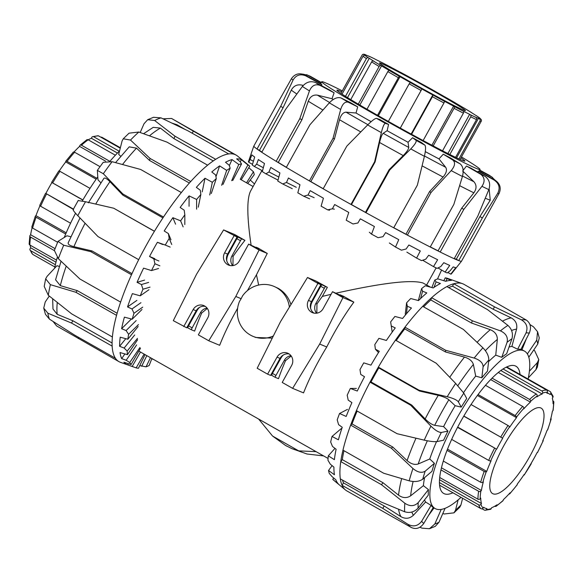 <?xml version="1.0" encoding="UTF-8"?>
<svg xmlns="http://www.w3.org/2000/svg" width="583" height="583" viewBox="0 0 583 583"><rect width="100%" height="100%" fill="white"/><g stroke="black" fill="none" stroke-linecap="round" stroke-linejoin="round"><path stroke-width="0.87" d="M273.347 335.968A27.088 25.958 112.6 0 1 253.073 336.369A27.088 25.958 112.6 0 1 250.347 335.036A27.088 25.958 112.6 0 1 239.496 301.396L241.151 298.693L235.802 296.47L259.063 250.027L248.642 244.109L239.212 261.126A8.76 8.395 112.6 0 1 228.543 265.068A8.76 8.395 112.6 0 1 227.661 264.638A8.76 8.395 112.6 0 1 224.601 252.84L227.596 254.086L237.026 237.07L223.61 229.913L234.512 234.446L244.933 240.356L233.506 235.073L237.026 237.07M207.103 308.108A8.76 8.395 -67.4 0 0 200.516 312.612L191.173 329.665L194.635 331.1A99.759 28.305 -60.4 0 1 201.652 313.086L207.322 308.4M199.524 307.365A12.979 12.432 -67.4 0 0 197.003 310.622L188.571 325.831L192.084 327.828M205.26 306.388A8.76 8.395 -67.4 0 0 196.158 310.797L186.72 327.814L173.304 320.657L196.566 274.214L223.61 229.913M183.725 326.567L193.162 309.558A8.76 8.395 112.6 0 1 203.831 305.609A8.76 8.395 112.6 0 1 204.706 306.046A8.76 8.395 112.6 0 1 207.774 317.844L198.337 334.861L208.758 340.771L219.66 345.304C224.295 333.512 230.285 321.175 237.616 308.29M289.139 353.968A8.76 8.395 112.6 0 0 280.037 358.385L277.042 357.139A8.76 8.395 112.6 0 1 287.711 353.196A8.76 8.395 112.6 0 1 288.585 353.626A8.76 8.395 112.6 0 1 291.653 365.424L282.216 382.441L292.637 388.351L303.546 392.884C309.333 378.199 317.065 362.903 326.742 346.987C335.123 330.328 344.159 315.381 353.845 302.14L343.423 296.23L339.969 294.794L343.482 296.783L332.521 291.697L323.091 308.713A8.76 8.395 112.6 0 1 312.422 312.656A8.76 8.395 112.6 0 1 311.541 312.226A8.76 8.395 112.6 0 1 308.48 300.42L317.91 283.404L320.905 284.65L317.385 282.653L327.354 287.332A99.759 3.323 -151 0 1 315.687 280.904L307.489 277.493L317.91 283.404M275.963 375.408L275.052 377.252L278.514 378.688A99.759 28.305 -60.4 0 1 285.532 360.666L284.402 360.199L275.963 375.408L272.45 373.411L280.882 358.202A12.979 12.432 112.6 0 1 283.404 354.945M285.532 360.666L291.201 355.987M284.402 360.199A8.76 8.395 112.6 0 1 290.983 355.696M241.151 298.693L242.572 295.858A27.088 25.958 112.6 0 1 273.872 286.34L278.31 288.388C284.489 292.054 288.694 297.454 290.932 304.588L290.953 304.588M273.872 286.34A27.088 25.958 112.6 0 1 276.597 287.674A27.088 25.958 112.6 0 1 289.394 307.139M430.531 287.186L423.039 283.01C411.576 279.432 382.55 282.828 335.961 293.191M331.064 294.328L322.326 296.412L327.354 287.332M316.817 313.173L316.97 303.954A99.759 28.305 -60.4 0 1 322.326 296.412M272.276 338.111L255.762 337.484L253.073 336.369M232.938 265.586L233.091 256.367A99.759 28.305 -60.4 0 1 244.933 240.356M261.971 170.513L250.595 191.035C246.755 198.723 246.922 216.759 251.091 245.13M247.418 290.625L256.462 274.804L267.262 253.43A99.759 3.323 -151 0 1 258.087 248.037L256.083 247.207L255.85 247.644M256.462 274.804L258.663 285.051M277.042 357.139L267.604 374.155L257.183 368.245L280.445 321.794L307.489 277.493M232.624 265.629A8.76 8.395 112.6 0 1 231.961 255.901L241.479 238.921M191.173 329.665L186.961 327.384M316.97 303.954L315.84 303.481L325.358 286.501M259.063 250.027L267.262 253.43M292.637 388.351L319.681 344.05L326.742 346.987M332.521 291.697L342.942 297.607L353.845 302.14M342.942 297.607L319.681 344.05M339.729 295.224L339.969 294.794M248.642 244.109L259.603 249.203L256.083 247.207M235.802 296.47L208.758 340.771M310.63 308.371A12.979 12.432 -67.4 0 1 312.32 301.484L320.752 286.275L324.272 288.272M315.84 303.481A8.76 8.395 -67.4 0 0 316.503 313.217M320.905 284.65L311.475 301.666A8.76 8.395 -67.4 0 0 313.982 313.122M320.752 286.275L321.838 284.504M320.839 286.311L324.352 288.308M272.531 373.463L271.532 375.255L275.052 377.252M270.84 374.964L271.532 375.255M280.037 358.385L270.599 375.401L267.604 374.155M226.751 260.783A12.979 12.432 112.6 0 1 228.441 253.904L236.873 238.687L240.393 240.684M230.103 265.542A8.76 8.395 112.6 0 1 227.596 254.086M236.873 238.687L237.959 236.924M236.96 238.724L240.473 240.721M234.031 235.824L224.601 252.84M188.652 325.875L187.653 327.668M45.663 278.842L44.206 286.413L48.323 295.282A118.735 33.69 -60.4 0 1 50.371 284.65L45.663 278.842L47.041 276.378L56.974 265.71L59.32 266.431M57.972 241.391L54.379 250.435L58.344 258.684A118.735 33.69 -60.4 0 1 63.7 245.224L57.979 241.391L66.958 235.794L70.849 236.734M54.627 268.231A90.511 25.681 -60.4 0 1 57.229 257.526M64.312 237.339A90.511 25.681 -60.4 0 1 75.542 213.24M145.065 354.632L138.477 368.223A115.981 32.91 -60.4 0 1 136.167 367.866L120.55 362.371A118.735 33.69 -60.4 0 1 120.054 362.181A118.735 33.69 -60.4 0 1 119.07 361.708A118.735 33.69 -60.4 0 1 115.434 358.261A118.735 33.69 -60.4 0 1 112.155 346.113A118.735 33.69 -60.4 0 1 112.388 336.974A118.735 33.69 -60.4 0 1 116.549 315.352A118.735 33.69 -60.4 0 1 120.623 302.103A118.735 33.69 -60.4 0 1 131.496 274.746A118.735 33.69 -60.4 0 1 138.696 259.668A118.735 33.69 -60.4 0 1 146.267 245.363A118.735 33.69 -60.4 0 1 154.415 231.305A118.735 33.69 -60.4 0 1 163.502 217.014A118.735 33.69 -60.4 0 1 181.342 192.55A118.735 33.69 -60.4 0 1 190.736 181.51A118.735 33.69 -60.4 0 1 207.621 165.178A118.735 33.69 -60.4 0 1 215.703 159.305A118.735 33.69 -60.4 0 1 228.704 153.927A118.735 33.69 -60.4 0 1 234.075 154.233A118.735 33.69 -60.4 0 1 235.117 154.597A118.735 33.69 -60.4 0 1 236.173 155.114A118.735 33.69 -60.4 0 1 237.572 156.076L249.706 166.133A115.981 32.91 -60.4 0 1 249.735 166.155L241.165 179.834M192.157 133.194L193.374 131.139L171.584 118.473L163.036 118.808M153.73 359.551L151.769 358.822M151.893 358.509L149.175 365.49A115.981 32.91 -60.4 0 1 146.049 366.838L139.752 365.599M133.23 366.86L127.684 364.892A117.358 33.297 -60.4 0 1 123.909 362.225L131.08 364.535A115.981 32.91 -60.4 0 1 129.739 362.502L126.183 360.265L121.672 358.625A117.358 33.297 -60.4 0 1 120.032 352.555L127.466 354.668A115.981 32.91 -60.4 0 1 127.167 351.075L124.121 348.044L119.602 346.302A117.358 33.297 -60.4 0 1 120.207 337.207L127.845 339.226A115.981 32.91 -60.4 0 1 128.617 334.314L126.096 330.576L121.607 328.703A117.358 33.297 -60.4 0 1 124.405 317.145L132.195 319.192A115.981 32.91 -60.4 0 1 133.988 313.26L131.991 308.954L127.546 306.92A117.358 33.297 -60.4 0 1 132.37 293.635L140.255 295.814A115.981 32.91 -60.4 0 1 142.952 289.234L141.429 284.54L137.056 282.325A117.358 33.297 -60.4 0 1 143.6 268.151L151.507 270.57A115.981 32.91 -60.4 0 1 154.94 263.764L153.817 258.867L149.54 256.476A117.358 33.297 -60.4 0 1 153.395 249.356A117.358 33.297 -60.4 0 1 157.395 242.295L162.693 244.496M53.082 321.488L56.595 325.912L119.07 361.708M172.4 123.261L176.926 124.733L184.607 129.171M161.054 117.875L153.533 117.3L147.681 119.704L154.655 120.521A118.735 33.69 -60.4 0 1 161.054 117.875L187.996 130.84L228.704 153.927M140.182 132.509L144.023 123.749L147.681 119.712M153.256 127.342L160.405 128.092L173.945 138.623L175.002 136.218L154.655 120.521M138.82 132.035L129.062 133.172L123.246 138.79L130.512 140.066A118.735 33.69 -60.4 0 1 138.82 132.035L166.913 142.092L207.621 165.178M120.754 156.288L118.692 154.378L122.087 140.991L123.246 138.79M115.558 162.621L129.229 146.85L136.517 148.14L149.525 160.434L150.035 158.423L130.512 140.066M112.104 161.695L103.22 162.314L97.339 170.374L103.329 173.734A118.735 33.69 -60.4 0 1 112.104 161.695L140.641 169.464L181.342 192.55M100.866 182.807L97.98 179.826L97.339 170.374M103.818 178.573C104.561 177.319 106.602 178.362 109.932 181.692L122.918 195.188L122.802 193.92L103.329 173.734M73.56 209.691C72.445 209.516 73.859 211.52 77.801 215.688A118.735 33.69 -60.4 0 1 85.533 201.733L78.596 200.618M85.533 201.733L113.714 208.218L154.415 231.305M154.466 231.225L113.714 208.218M138.696 259.668L97.995 236.574L77.801 215.688M63.7 245.224L90.795 251.659L131.496 274.746M68.364 242.535C67.541 244.109 69.392 245.487 73.91 246.675L92.019 250.945L90.795 251.659M120.623 302.103L79.915 279.009L58.344 258.684M50.371 284.65L75.848 292.265L116.549 315.352M61.04 261.25L55.582 279.789L60.311 285.626L77.342 290.662L75.848 292.265M112.388 336.974L71.687 313.887L48.323 295.282M43.732 308.115L45.423 314.273L49.475 319.163A118.735 33.69 -60.4 0 1 47.857 313.188L43.732 308.115L45.226 301.979L49.263 296.047M47.857 313.188L71.454 323.026L112.155 346.113M52.645 298.766L52.98 308.99L57.185 314.31L72.962 320.803L71.454 323.026M115.434 358.261L74.733 335.174L49.475 319.163M78.916 337.55L78.37 338.614M141.429 284.54L148.665 282.398M150.013 287.149L142.952 289.234M137.056 282.325L144.606 280.095M131.991 308.954L140.94 302.694M142.711 307.154L133.988 313.26M127.546 306.92L136.881 300.391M126.096 330.576L136.189 320.584M138.455 324.578L128.617 334.314M121.607 328.703L131.423 318.988M124.121 348.044L134.724 334.963M137.501 338.329L127.167 351.075M119.602 346.302L125.782 338.687M126.183 360.265L136.633 344.91M139.92 347.534L129.739 362.502M121.672 358.625L124.871 353.932M132.159 366.474L140.496 352.045M144.125 354.1L136.167 367.866M127.684 364.892L128.391 363.675M141.662 366.277L146.829 355.63M150.48 357.707L146.049 366.838M232.755 180.475L241.515 163.969L240.32 161.87L236.647 158.838A117.358 33.297 -60.4 0 1 241.413 159.72L247.899 164.953L240.262 179.324M241.413 159.72L240.283 161.841M223.012 184.439L230.132 168.203L229.257 165.288L225.512 162.271A117.358 33.297 -60.4 0 1 232.005 159.582L238.782 164.472L231.677 180.679M232.005 159.582L229.359 165.623M211.272 193.541L216.293 178.58L215.623 174.944L211.789 171.985A117.358 33.297 -60.4 0 1 219.609 165.885L226.663 170.374L221.649 185.299M219.609 165.885L215.965 176.744M198.256 207.191L200.873 194.46L200.282 190.233L196.34 187.369A117.358 33.297 -60.4 0 1 204.997 178.252L212.321 182.297L209.712 194.999M204.997 178.252L202.199 191.88M184.804 224.542L184.84 214.836L184.199 210.186L180.14 207.453A117.358 33.297 -60.4 0 1 189.089 195.888L196.639 199.473L196.595 209.166M189.089 195.888L189.045 206.28M171.737 244.503L169.201 238.432L168.378 233.557L164.209 230.985A117.358 33.297 -60.4 0 1 172.881 217.692L180.613 220.84L183.142 226.904M172.881 217.692L175.592 224.193M250.275 180.023L254.501 183.988M248.781 167.671L253.452 171.781L246.536 182.807M151.507 270.57L158.547 268.493M140.255 295.814L148.957 289.729M132.195 319.192L142.012 309.478M127.845 339.226L138.149 326.502M127.466 354.668L137.624 339.729M131.08 364.535L140.452 348.328M247.717 183.477L254.275 174.616A115.981 32.91 -60.4 0 0 253.452 171.781M168.378 233.557L170.979 239.788M247.899 164.953A115.981 32.91 -60.4 0 1 249.706 166.133M157.395 242.295L165.244 245.049A115.981 32.91 -60.4 0 1 169.201 238.432M165.244 245.049L170.185 247.097M180.613 220.84A115.981 32.91 -60.4 0 1 184.84 214.836M196.639 199.473A115.981 32.91 -60.4 0 1 200.873 194.46M212.321 182.297A115.981 32.91 -60.4 0 1 216.293 178.58M226.663 170.374A115.981 32.91 -60.4 0 1 230.132 168.203M238.782 164.472A115.981 32.91 -60.4 0 1 241.515 163.969M149.54 256.476L154.838 258.677M153.817 258.867L158.897 260.98M159.895 265.819L154.94 263.764M72.962 320.803L112.082 342.993M77.342 290.662L117.139 313.239M92.019 250.945L132.006 273.631M162.919 217.882L122.918 195.188M189.373 183.04L149.525 160.434M213.254 160.923L173.945 138.623M234.075 154.233L193.374 131.139M215.703 159.305L175.002 136.218M190.736 181.51L150.035 158.423M163.502 217.014L122.802 193.92M82.269 201.018A90.511 25.681 -60.4 0 1 97.704 176.999M109.983 161.236A90.511 25.681 -60.4 0 1 119.551 150.968M477.674 172.043L478.198 171.169A90.511 3.017 29 0 0 479.08 171.264L495.2 180.256A109.006 3.636 -151 0 1 494.326 180.162C499.194 183.652 500.331 188.032 497.722 193.301A118.735 3.957 29 0 0 499.07 193.447C501.395 188.141 500.105 183.747 495.2 180.256M342.287 90.868A90.511 3.017 29 0 0 325.416 82.808A90.511 3.017 29 0 0 321.743 81.751A90.511 3.017 29 0 0 388.103 121.956A90.511 3.017 29 0 0 476.398 168.458A90.511 3.017 29 0 0 480.071 169.515A90.511 3.017 29 0 0 461.452 156.929M460.92 157.884A73.159 2.441 -151 0 1 464.891 161.105A73.159 2.441 -151 0 1 381.61 117.613A73.159 2.441 -151 0 1 336.923 90.168A73.159 2.441 -151 0 1 341.755 91.83M253.845 146.034A118.735 3.957 29 0 0 253.831 146.056A118.735 3.957 29 0 0 253.816 146.078A118.735 3.957 29 0 0 257.03 149.029A118.735 3.957 29 0 0 261.782 152.28A118.735 3.957 29 0 0 276.167 161.309A118.735 3.957 29 0 0 286.311 167.401A118.735 3.957 29 0 0 309.398 180.905A118.735 3.957 29 0 0 323.171 188.79A118.735 3.957 29 0 0 326.356 190.597A118.735 3.957 29 0 0 350.973 204.429A118.735 3.957 29 0 0 366 212.737A118.735 3.957 29 0 0 393.714 227.807A118.735 3.957 29 0 0 407.393 235.109A118.735 3.957 29 0 0 430.225 247.01A118.735 3.957 29 0 0 440.187 252.038A118.735 3.957 29 0 0 454.186 258.714A118.735 3.957 29 0 0 456.708 259.799A118.735 3.957 29 0 0 458.719 260.594A118.735 3.957 29 0 0 461.517 261.206A118.735 3.957 29 0 0 461.525 261.184L499.07 193.447M323.171 188.79L346.819 146.129L367.654 124.937A118.735 3.957 29 0 0 381.333 132.625L374.621 161.768L350.973 204.429L351.462 204.589A115.981 3.862 29 0 0 365.475 212.343L389.123 169.682L403.225 155.581C406.796 151.893 408.639 149.182 408.749 147.441L408.049 142.267L412.567 137.719L416.058 140.343C416.707 141.684 414.943 144.54 410.767 148.913A118.735 3.957 29 0 0 424.402 156.324C425.721 150.399 425.896 146.683 424.927 145.167A109.006 3.636 -151 0 1 416.058 140.343M454.325 258.458A115.981 3.862 29 0 0 454.412 258.495A115.981 3.862 29 0 0 456.292 259.246L479.94 216.584L490.252 200.195L489.13 188.805M323.222 188.703A115.981 3.862 29 0 1 310.812 181.597L334.46 138.943L339.51 119.741C340.982 114.88 343.154 112.351 346.04 112.169L356.031 113.015A90.511 3.017 29 0 0 371.131 121.679M329.599 210.208L327.668 209.851L332.39 208.809L334.664 204.538A117.358 3.913 29 0 0 348.751 212.416L346.222 220.228A115.981 3.862 29 0 0 352.985 223.967L357.896 222.998L360.345 218.829A117.358 3.913 29 0 0 374.41 226.525L371.546 234.147A115.981 3.862 29 0 0 378.105 237.696L382.987 236.676L385.618 232.602A117.358 3.913 29 0 0 398.772 239.649L395.507 247.039A115.981 3.862 29 0 0 401.447 250.18L406.096 248.992L408.887 244.998A117.358 3.913 29 0 0 420.299 250.952L416.605 258.094A115.981 3.862 29 0 0 421.545 260.623L425.772 259.173L428.687 255.245A117.358 3.913 29 0 0 437.651 259.726L433.497 266.613A115.981 3.862 29 0 0 437.133 268.377L440.77 266.569L443.787 262.693A117.358 3.913 29 0 0 449.726 265.418L445.135 272.072A115.981 3.862 29 0 0 446.549 272.676A115.981 3.862 29 0 0 447.241 272.953L450.149 270.731L453.224 266.876A117.358 3.913 29 0 0 455.775 267.677L450.783 274.119A115.981 3.862 29 0 0 451.22 274.068L461.517 261.206M488.845 189.613C490.638 184.002 489.37 179.564 485.056 176.314A109.006 3.636 -151 0 1 480.581 174.179C484.728 177.349 485.187 181.4 481.952 186.327A118.735 3.957 29 0 0 488.845 189.613L477.834 216.053L454.186 258.714M463.128 170.382L466.487 166.031L480.581 174.179M430.283 246.893A115.981 3.862 29 0 0 438.066 250.814L461.714 208.153L473.862 192.82C476.734 188.717 476.748 185.015 473.892 181.707L462.647 171.001M461.714 208.153L463.835 209.377L481.952 186.327M466.487 166.031A90.511 3.017 29 0 0 470.969 168.166L485.056 176.314M462.428 176.481C463.871 170.651 463.121 166.454 460.198 163.896A109.006 3.636 -151 0 1 452.896 160.092C455.549 162.504 454.988 166.017 451.198 170.622A118.735 3.957 29 0 0 462.428 176.481L453.865 204.356L430.225 247.01M393.765 227.727A115.981 3.862 29 0 0 405.95 234.228L429.591 191.567L443.08 177.035C446.381 173.18 447.248 169.937 445.682 167.285L438.977 158.897L443.269 154.196L452.896 160.092M429.591 191.567L431.041 192.456L451.198 170.622M443.269 154.196A90.511 3.017 29 0 0 450.579 158.008L460.198 163.896M389.123 169.682L389.648 170.076L410.767 148.913M412.567 137.719A90.511 3.017 29 0 0 421.436 142.543L424.927 145.167M381.333 132.625C382.798 126.759 384.131 123.662 385.341 123.348A109.006 3.636 -151 0 1 376.443 118.342C374.905 118.473 371.976 120.674 367.654 124.937M385.341 123.348L388.584 124.449A90.511 3.017 29 0 1 379.686 119.449L376.443 118.342M340.676 109.487C342.512 103.803 345.049 101.384 348.277 102.222A109.006 3.636 -151 0 1 340.887 97.9C337.389 96.902 333.527 98.549 329.315 102.841A118.735 3.957 29 0 0 340.676 109.487L333.046 138.244L309.398 180.905L310.812 181.597M348.277 102.222L357.7 106.857A90.511 3.017 29 0 1 350.31 102.542L340.887 97.9M286.311 167.401L309.952 124.747L329.315 102.841M309.449 90.904C311.832 85.512 315.403 83.69 320.154 85.439A109.006 3.636 -151 0 1 315.556 82.546C310.63 80.694 306.235 81.999 302.373 86.459A118.735 3.957 29 0 0 309.449 90.904L299.815 118.648L276.167 161.309L278.266 162.417A115.981 3.862 29 0 0 286.37 167.292M320.154 85.439L334.117 92.806A90.511 3.017 29 0 1 329.519 89.92L315.556 82.546M261.782 152.28L285.43 109.626L302.373 86.459M293.052 80.09C296.062 75.039 300.325 73.64 305.827 75.899A109.006 3.636 -151 0 1 304.814 74.937C299.268 72.649 294.823 73.873 291.485 78.618A118.735 3.957 29 0 0 293.052 80.09L280.678 106.368L257.03 149.029L259.45 150.356A115.981 3.862 29 0 0 261.905 152.068M305.827 75.899L321.925 84.724A90.511 3.017 29 0 1 320.905 83.77L304.814 74.937M277.486 103.38L291.485 78.618M302.635 74.077L307.78 75.251A109.006 3.636 -151 0 1 310.52 76.388L306.607 74.69M321.146 82.83L307.78 75.251M478.198 171.169L494.326 180.162M479.94 216.584L482.36 217.933L497.722 193.301M489.56 175.468L488.875 175.053A109.006 3.636 -151 0 1 491.753 177.013L495.127 180.213M479.736 170.119L488.875 175.053M309.668 198.847L303.743 196.231L308.079 195.014L310.178 190.641A117.358 3.913 29 0 0 323.412 198.191L321.116 206.156A115.981 3.862 29 0 0 327.668 209.851M292.258 188.673L282.711 183.966L286.493 182.464L288.432 178.004A117.358 3.913 29 0 0 299.975 184.753L297.818 192.813A115.981 3.862 29 0 0 303.743 196.231M278.033 180.103L265.899 173.829L268.982 171.963L270.782 167.423A117.358 3.913 29 0 0 279.913 172.947L277.785 181.043A115.981 3.862 29 0 0 282.711 183.966M262.496 170.797L254.356 166.454L256.651 164.166L258.356 159.56A117.358 3.913 29 0 0 264.493 163.517L262.284 171.584A115.981 3.862 29 0 0 265.899 173.829M252.49 164.311L248.81 162.307L251.914 154.91A117.358 3.913 29 0 0 254.684 157.053L252.279 165.025A115.981 3.862 29 0 0 254.356 166.454M253.816 146.078L251.098 153.832A117.358 3.913 29 0 0 251.098 153.956L248.402 161.79A115.981 3.862 29 0 0 248.81 162.307M445.135 272.072L437.979 267.969M433.497 266.613L422.675 260.244M416.605 258.094L406.868 252.133M395.507 247.039L389.357 242.973M371.546 234.147L369.367 232.231M450.783 274.119L447.875 272.487M332.39 208.809L334.372 209.18M308.079 195.014L314.164 197.695M286.493 182.464L296.288 187.296M268.982 171.963L278.834 177.057M256.651 164.166L263.341 167.729M250.267 159.553L253.408 161.265M259.45 150.356L283.098 107.695L291.281 90.132C293.686 85.767 297.33 84.112 302.227 85.162L303.218 85.461M278.266 162.417L301.914 119.755L308.276 101.223C310.171 96.574 313.217 94.555 317.407 95.146L332.004 98.731A90.511 3.017 29 0 0 333.257 99.504M351.462 204.589L375.109 161.936L379.577 142.492C380.786 137.508 381.982 134.44 383.177 133.296L387.134 130.701A90.511 3.017 29 0 0 408.049 142.267M456.292 259.246L458.719 260.594L482.36 217.933M438.066 250.814L440.187 252.038L463.835 209.377M405.95 234.228L407.393 235.109L431.041 192.456M365.475 212.343L366 212.737L389.648 170.076M424.402 156.324L417.362 185.154L393.714 227.807M479.554 170.447L491.753 177.013M375.109 161.936L374.621 161.768M334.46 138.943L333.046 138.244M301.914 119.755L299.815 118.648M283.098 107.695L280.678 106.368M321.32 82.516L310.52 76.388M388.584 124.449L387.134 130.701M357.7 106.857L356.031 113.015M334.117 92.806L332.004 98.731M321.925 84.724L321.466 85.672M425.291 151.616A90.511 3.017 29 0 0 438.977 158.897M463.82 393.131L455.666 383.432A118.735 33.69 119.6 0 0 447.227 396.717C453.035 398.204 456.729 399.887 458.325 401.774A109.006 30.928 -60.4 0 1 463.82 393.131L466.728 398.48A90.511 25.681 119.6 0 0 461.24 407.123L455.185 405.71A90.511 25.681 119.6 0 0 449.18 416.08A90.511 25.681 119.6 0 0 443.597 426.618L447.955 431.092A90.511 25.681 119.6 0 0 443.605 440.209L436.959 441.586A109.006 30.928 -60.4 0 1 441.309 432.469C438.693 432.433 435.224 430.32 430.924 426.129A118.735 33.69 119.6 0 0 424.235 440.143C429.933 441.404 434.182 441.885 436.959 441.586M455.185 405.71L448.859 399.763C446.687 398.021 443.16 396.542 438.263 395.34L419.476 391.025L378.775 367.939A115.981 32.91 119.6 0 0 374.818 374.913A115.981 32.91 119.6 0 0 371.014 381.945L411.715 405.032L425.16 418.973C428.753 422.537 431.923 424.657 434.692 425.32L443.597 426.618M436.521 441.652A90.511 25.681 119.6 0 0 429.744 458.996L434.408 463.325A90.511 25.681 119.6 0 0 431.952 471.334L422.726 479.211A109.006 30.928 -60.4 0 1 425.182 471.195C421.691 473.279 417.61 472.383 412.953 468.513A118.735 33.69 119.6 0 0 409.171 480.829C414.622 482.126 419.141 481.587 422.726 479.211M424.599 477.608A90.511 25.681 119.6 0 0 423.382 485.668L428.432 489.611A90.511 25.681 119.6 0 0 428.294 495.135L418.077 508.136A109.006 30.928 -60.4 0 1 418.222 502.612C414.367 506.401 409.915 506.612 404.857 503.253A118.735 33.69 119.6 0 0 404.631 511.75C409.74 513.332 414.221 512.129 418.077 508.136M424.541 499.915A90.511 25.681 119.6 0 0 425.612 502.029L431.063 505.403A90.511 25.681 119.6 0 0 433.264 507.48L423.826 523.366A109.006 30.928 -60.4 0 1 421.633 521.289C417.989 526.07 413.456 527.09 408.034 524.35A118.735 33.69 119.6 0 0 411.416 527.549L346.827 490.908A118.735 33.69 119.6 0 1 345.428 489.939A118.735 33.69 119.6 0 1 342.053 485.289L382.761 508.376L408.034 524.35M528.118 379.059A90.511 25.681 119.6 0 0 524.481 351.112A90.511 25.681 119.6 0 0 455.95 419.913A90.511 25.681 119.6 0 0 435.166 508.565A90.511 25.681 119.6 0 0 461.015 497.35M452.925 492.766A73.159 20.755 -60.4 0 1 444.377 493.786A73.159 20.755 -60.4 0 1 443.729 493.473A73.159 20.755 -60.4 0 1 461.146 420.707A73.159 20.755 -60.4 0 1 515.27 365.891A73.159 20.755 -60.4 0 1 515.919 366.211A73.159 20.755 -60.4 0 1 520.036 374.468M526.405 320.111A118.735 33.69 119.6 0 0 521.406 319.827C526.602 322.967 528.147 327.333 526.041 332.929L517.631 349.239A90.511 25.681 119.6 0 1 520.874 349.421L529.291 333.112C531.514 327.529 530.552 323.193 526.405 320.111L463.93 284.315A118.735 33.69 119.6 0 0 462.946 283.841A118.735 33.69 119.6 0 0 462.45 283.651A118.735 33.69 119.6 0 0 453.778 283.739A118.735 33.69 119.6 0 0 446.891 286.588A118.735 33.69 119.6 0 0 431.624 297.687A118.735 33.69 119.6 0 0 422.682 306.33A118.735 33.69 119.6 0 0 404.937 327.187A118.735 33.69 119.6 0 0 395.493 340.137A118.735 33.69 119.6 0 0 378.338 367.137A118.735 33.69 119.6 0 0 374.089 374.607A118.735 33.69 119.6 0 0 370.016 382.149A118.735 33.69 119.6 0 0 356.417 410.629A118.735 33.69 119.6 0 0 350.653 425.109A118.735 33.69 119.6 0 0 342.972 450.149A118.735 33.69 119.6 0 0 340.764 461.59A118.735 33.69 119.6 0 0 340.319 478.854A118.735 33.69 119.6 0 0 342.053 485.289L343.474 482.899L384.175 505.986L400.995 516.706C405.498 519.183 409.63 518.702 413.391 515.255L425.612 502.029M521.406 319.827L494.479 306.833L453.778 283.739L452.51 286.195A115.981 32.91 119.6 0 0 448.67 287.594M405.258 314.142L406.599 302.832L407.328 306.235L411.445 308.035A117.358 33.297 119.6 0 0 402.569 318.464L394.917 316.445A115.981 32.91 119.6 0 0 390.654 321.918L391.259 325.963L395.259 327.916A117.358 33.297 119.6 0 0 386.376 340.443L378.928 338.344A115.981 32.91 119.6 0 0 374.782 344.655L375.394 349.181L379.285 351.301A117.358 33.297 119.6 0 0 370.948 365.147L363.756 362.859A115.981 32.91 119.6 0 0 361.292 367.239A115.981 32.91 119.6 0 0 359.988 369.607L360.739 374.432L364.528 376.735A117.358 33.297 119.6 0 0 357.27 391.025L350.347 388.446A115.981 32.91 119.6 0 0 347.191 395.216L348.211 400.127L351.913 402.613A117.358 33.297 119.6 0 0 346.185 416.444L339.546 413.5A115.981 32.91 119.6 0 0 337.207 419.862L338.592 424.643L342.243 427.303A117.358 33.297 119.6 0 0 338.395 439.815L332.04 436.448A115.981 32.91 119.6 0 0 330.663 442.001L332.499 446.454L336.107 449.26A117.358 33.297 119.6 0 0 334.394 459.666L328.287 455.848A115.981 32.91 119.6 0 0 327.959 460.242L330.306 464.185L333.906 467.107A117.358 33.297 119.6 0 0 334.431 474.751L328.535 470.481A115.981 32.91 119.6 0 0 329.278 473.432L332.15 476.719L335.772 479.714A117.358 33.297 119.6 0 0 338.504 484.116L332.762 479.423A115.981 32.91 119.6 0 0 333.294 479.889L345.428 489.939M395.493 340.137L436.193 363.224L455.666 383.432M461.24 407.123L458.325 401.774M474.176 358.064C479.918 359.988 482.899 362.852 483.132 366.656A109.006 30.928 -60.4 0 1 488.809 359.981C488.787 355.936 486.82 351.877 482.906 347.803A118.735 33.69 119.6 0 0 474.176 358.064L445.638 350.274L404.937 327.187L404.74 328.863A115.981 32.91 119.6 0 0 396.207 340.545M483.132 366.656L481.813 377.813A90.511 25.681 119.6 0 1 487.49 371.138L488.809 359.981M422.682 306.33L463.39 329.424L482.906 347.803M500.411 330.867C505.935 333.381 508.165 337.193 507.086 342.301A109.006 30.928 -60.4 0 1 511.969 338.752C513.229 333.512 511.881 329.06 507.924 325.409A118.735 33.69 119.6 0 0 500.411 330.867L472.325 320.774L431.624 297.687L430.822 299.946A115.981 32.91 119.6 0 0 423.608 306.855M507.086 342.301L501.759 357.335A90.511 25.681 119.6 0 1 506.642 353.786L511.969 338.752M446.891 286.588L487.592 309.675L507.924 325.409M529.918 324.527L533.525 326.852L537.562 331.749L536.724 340.151A109.006 30.928 -60.4 0 1 537.774 344.036L539.268 337.9L537.577 331.749M528.796 357.241L537.774 344.036M527.345 353.939L536.724 340.151M533.736 349.975L534.677 350.733L538.787 359.609L537.293 362.721A109.006 30.928 -60.4 0 1 535.959 369.644L537.337 367.181L538.794 359.609M528.373 377.791L535.959 369.644M529.393 371.203L537.293 362.721M453.938 512.851L459.754 507.232L460.913 505.031A109.006 30.928 -60.4 0 1 455.512 510.256L453.938 512.851L444.18 513.987L442.818 513.506M462.625 498.268L460.913 505.031M447.955 431.092L441.309 432.469M411.715 405.032L410.716 405.236L430.924 426.129M429.467 528.723L435.319 526.318L438.977 522.266A109.006 30.928 -60.4 0 1 434.823 523.993L429.467 528.723L421.946 528.14L419.964 527.214M445.099 508.318L438.977 522.266M411.416 527.549C416.131 529.619 420.263 528.227 423.826 523.366M404.631 511.75L381.02 501.941L340.319 478.854M343.955 450.71A115.981 32.91 119.6 0 0 342.301 459.637L340.764 461.59L381.471 484.684L404.857 503.253M409.171 480.829L383.672 473.236L342.972 450.149M357.153 411.044A115.981 32.91 119.6 0 0 352.045 423.928L350.653 425.109L391.361 448.203L412.953 468.513M462.45 283.651L447.474 278.346A115.981 32.91 119.6 0 0 445.237 277.858L451.424 280.401A117.358 33.297 119.6 0 0 445.747 281.312L437.848 278.871A115.981 32.91 119.6 0 0 434.78 280.08L436.106 281.902L440.435 283.513A117.358 33.297 119.6 0 0 433.22 287.936L425.335 285.743A115.981 32.91 119.6 0 0 421.626 288.585L422.595 291.23L426.829 292.921A117.358 33.297 119.6 0 0 418.521 300.588L410.716 298.532A115.981 32.91 119.6 0 0 406.599 302.832M332.762 479.423L333.673 477.973M328.535 470.481L332.113 465.649M328.287 455.848L334.985 448.385M332.04 436.448L341.368 428.49M339.546 413.5L347.483 409.383M350.347 388.446L356.381 388.431M375.394 349.181L378.498 352.555M391.259 325.963L392.221 332.07M407.328 306.235L406.431 313.785M422.595 291.23L420.569 298.583M418.324 300.536L421.626 288.585M436.106 281.902L433.963 287.419M431.865 287.557L434.78 280.08M447.008 278.834L445.82 281.29M443.845 280.722L445.237 277.858M342.505 480.093A115.981 32.91 119.6 0 0 343.474 482.899M452.51 286.195L493.211 309.281L511.204 317.881C515.693 320.395 517.478 324.141 516.567 329.125L511.881 346.397A90.511 25.681 119.6 0 0 509.017 347.082M430.822 299.946L471.523 323.033L490.281 329.701C495.018 331.691 497.365 334.934 497.335 339.437L495.747 355.12A90.511 25.681 119.6 0 0 488.62 361.598M404.74 328.863L445.441 351.95L464.476 357.102C469.359 358.625 472.325 361.066 473.381 364.426L475.692 376.101A90.511 25.681 119.6 0 0 463.529 392.658M429.744 458.996L418.193 463.995C414.666 465.088 410.971 463.959 407.109 460.599L392.745 447.015L391.361 448.203M352.045 423.928L392.745 447.015M423.382 485.668L410.658 495.812C406.781 498.356 402.751 498.144 398.553 495.171L383.002 482.731L381.471 484.684M342.301 459.637L383.002 482.731M371.014 381.945L370.016 382.149L410.716 405.236M424.235 440.143L397.118 433.716L356.417 410.629M447.227 396.717L419.039 390.224L378.338 367.137L378.775 367.939M419.476 391.025L419.039 390.224M434.408 463.325L425.182 471.195M445.441 351.95L445.638 350.274M428.432 489.611L418.222 502.612M471.523 323.033L472.325 320.774M431.063 505.403L421.633 521.289M384.175 505.986L382.761 508.376M493.211 309.281L494.479 306.833M441.207 509.425L434.823 523.993M428.549 515.416L434.051 507.939M458.143 499.886L455.512 510.256M481.813 377.813L475.692 376.101M501.759 357.335L495.747 355.12M517.631 349.239L511.881 346.397M521.989 349.698L526.325 338.861M463.434 110.041A49.147 1.64 29 0 0 465.431 110.61A49.147 1.64 29 0 0 429.394 88.784A49.147 1.64 29 0 0 381.45 63.532A49.147 1.64 29 0 0 379.453 62.957A49.147 1.64 29 0 0 415.49 84.783A49.147 1.64 29 0 0 463.434 110.041M455.571 157.344L476.508 119.581A1.625 1.501 -65.7 0 0 475.99 117.416L475.203 116.964A65.529 2.186 29 0 0 478.497 118.334L479.328 118.801A1.625 1.589 109.3 0 1 479.933 121.002L458.916 158.919M381.355 62.301A1.625 1.159 117.1 0 1 381.632 62.388A1.625 1.159 117.1 0 1 381.676 62.41L382.273 62.767A65.529 2.186 29 0 0 375.248 59.247L374.548 58.839A1.625 1.348 -63.9 0 0 374.403 58.766M400.506 72.336A1.625 0.634 118.2 0 1 400.645 72.372A1.625 0.634 118.2 0 1 400.667 72.379L400.98 72.591A65.529 2.186 29 0 0 391.295 67.446L390.829 67.162A1.625 0.904 -62.3 0 0 390.799 67.14L381.632 62.388M464.039 108.037A1.625 1.137 120.9 0 0 463.995 108.008A1.625 1.137 120.9 0 0 463.951 107.986L463.339 107.673A65.529 2.186 29 0 0 454.98 102.739L455.469 102.98A1.625 0.896 -59.7 0 1 455.498 102.994L445.208 97.055A1.625 0.605 119.8 0 0 445.186 97.04L444.858 96.895A65.529 2.186 29 0 0 434.444 90.984L434.634 91.05A66.506 2.215 -151 0 0 422.966 84.542L422.959 84.571A65.529 2.186 29 0 0 412.079 78.596L400.645 72.372M422.966 84.542L434.67 91.116M476.603 115.835A1.625 1.494 123.5 0 0 476.391 115.696L475.597 115.274A65.529 2.186 29 0 0 470.568 112.067L471.283 112.439A1.625 1.341 -58.2 0 1 471.632 112.73M481.252 121.213A1.625 1.618 -166.8 0 0 480.618 119.005L479.765 118.538A65.529 2.186 29 0 0 478.825 117.54L479.663 117.999A1.625 1.589 -51.7 0 1 480.399 118.888M478.497 118.334L456.598 157.833M442.555 150.8L463.412 113.168A1.625 1.159 -62.9 0 0 463.208 111.156L462.61 110.799A65.529 2.186 29 0 0 469.636 114.326L470.335 114.734A1.625 1.348 116.1 0 1 470.721 116.833L449.836 154.51M469.636 114.326L447.897 153.54M423.127 140.547L443.962 102.958A1.625 0.634 -61.8 0 0 444.217 101.187L443.903 100.976A65.529 2.186 29 0 0 453.589 106.121L454.055 106.412A1.625 0.904 117.7 0 1 454.04 108.307L433.191 145.91M453.589 106.121L431.908 145.233M400.288 128.078L421.924 88.995A65.529 2.186 29 0 0 432.805 94.978L432.426 96.72L411.598 134.301M432.805 94.978L411.146 134.054M377.514 115.281L398.357 77.692A1.625 0.605 -60.2 0 1 399.698 76.526L400.025 76.679A65.529 2.186 29 0 0 410.439 82.582L409.179 83.835L388.344 121.417M400.025 76.679L378.36 115.762M358.275 104.117L379.139 66.484A1.625 1.137 -59.1 0 1 380.932 65.588L381.544 65.894A65.529 2.186 29 0 0 389.903 70.827L389.415 70.594A1.625 0.896 120.3 0 0 387.826 71.614L366.984 109.218M381.544 65.894L359.842 105.042M345.464 96.341L366.394 58.584A1.625 1.494 -56.5 0 1 368.492 57.87L369.287 58.293A65.529 2.186 29 0 0 374.315 61.507L373.601 61.128A1.625 1.341 121.8 0 0 371.626 61.922L350.74 99.598M369.287 58.293L347.497 97.609M340.895 93.382L362.065 55.196A1.625 1.618 13.2 0 1 364.266 54.562L365.118 55.035A65.529 2.186 29 0 0 366.058 56.026L365.22 55.574A1.625 1.589 128.3 0 0 363.041 56.23L342.032 94.14M365.118 55.035L364.892 55.436M368.245 55.975A1.625 1.501 114.3 0 1 368.893 56.157L369.68 56.602A65.529 2.186 29 0 0 366.386 55.232L365.556 54.766A1.625 1.589 -70.7 0 0 365.308 54.656C363.741 53.964 362.662 54.132 362.072 55.174A68.131 2.274 29 0 0 362.065 55.196M73.276 209.377L45.875 193.447A65.529 18.59 -60.4 0 1 51.923 182.537L82.895 199.933M39.892 205.209A1.625 0.51 24 0 0 39.761 205.311A1.625 0.51 24 0 0 40.606 206.222L70.565 223.209M65.69 234.023L36.11 217.24A1.625 0.78 -159.7 0 1 35.33 216.176A1.625 0.78 -159.7 0 1 35.505 215.965L35.949 215.666A65.529 18.59 -60.4 0 1 39.972 205.755M35.33 216.176L31.854 226.867A1.625 1.035 15.5 0 0 32.59 228.062L57.615 242.258M54.328 250.573L30.564 237.092A1.625 1.232 -170.7 0 1 29.842 235.845A1.625 1.232 -170.7 0 1 30.09 235.343L30.615 234.752A65.529 18.59 -60.4 0 1 32.123 227.705M29.842 235.845L29.15 243.862A1.625 1.399 -0.7 0 0 29.879 245.013L56.507 260.12M55.37 264.704L30.637 250.668A1.625 1.501 163 0 1 30.156 248.598L30.68 247.811A65.529 18.59 -60.4 0 1 30.134 245.159M29.959 249.837L32.633 254.305A1.625 1.552 -48.4 0 0 32.888 254.487L54.882 266.963M35.949 215.666L66.207 232.828M30.615 234.752L55.072 248.628M30.68 247.811L55.983 262.168M100.866 137.202A1.625 1.552 131.6 0 1 102.032 137.348L120.375 147.747M120.258 148.206L98.607 135.926A1.625 1.545 -85.2 0 0 98.002 135.737L92.551 136.684A1.625 1.472 69 0 1 93.761 136.786L119.26 151.252M88.208 139.825A65.529 18.59 -60.4 0 1 91.4 138.273L91.779 137.428A1.625 1.472 69 0 1 92.551 136.684M91.4 138.273L117.46 153.052M115.368 155.231L88.186 139.811A1.625 1.348 -124.2 0 0 86.787 139.811L80.046 145.247A1.625 1.166 47.3 0 1 81.482 145.233L109.589 161.178M74.012 152.017A65.529 18.59 -60.4 0 1 79.594 146.391L79.791 145.67A1.625 1.166 47.3 0 1 80.046 145.247M79.594 146.391L105.589 161.141M100.006 166.651L74.617 152.243A1.625 0.947 -138.1 0 0 73.232 152.199L65.792 161.229A1.625 0.678 37.4 0 1 67.067 161.389L96.807 178.26M59.218 170.994A65.529 18.59 -60.4 0 1 65.726 161.936L65.726 161.447A1.625 0.678 37.4 0 1 65.792 161.229M65.726 161.936L96.151 179.2M89.993 188.367L59.947 171.329A1.625 0.401 -146.1 0 0 58.781 171.008L51.668 182.297M51.923 182.537L82.822 200.064M45.875 193.447L73.436 209.086M503.923 445.478A49.147 13.948 119.6 0 0 492.642 493.619A49.147 13.948 119.6 0 0 529.86 456.263A49.147 13.948 119.6 0 0 541.141 408.122A49.147 13.948 119.6 0 0 503.923 445.478M439.611 485.216L480.968 508.675A1.625 1.552 -48.4 0 0 483.147 508.048L483.635 507.21A65.529 18.59 119.6 0 0 484.56 507.873A65.529 18.59 119.6 0 0 486.929 508.58L486.484 509.433A1.625 1.545 94.8 0 1 484.998 510.285L490.449 509.338A1.625 1.472 -111 0 0 491.221 508.595L491.6 507.749A65.529 18.59 119.6 0 0 496.956 504.834L496.658 505.636A1.625 1.348 55.8 0 1 494.814 506.204L494.792 506.197M484.998 510.285A1.625 1.545 94.8 0 1 484.393 510.096L482.134 508.813M439.728 477.513L477.958 499.201A1.625 1.399 -0.7 0 0 480.203 498.793L480.742 498.093A65.529 18.59 119.6 0 0 481.471 503.537L480.939 504.317A1.625 1.501 163 0 1 478.709 504.856L439.465 482.593M443.335 461.073L480.669 482.25A1.625 1.035 15.5 0 0 482.848 482.25L483.351 481.791A65.529 18.59 119.6 0 0 481.398 490.478L480.873 491.061A1.625 1.232 -170.7 0 1 478.643 491.272L440.996 469.92M451.665 439.4L488.685 460.402A1.625 0.51 24 0 0 490.675 460.927L491.061 460.781A65.529 18.59 119.6 0 0 486.732 471.385L486.288 471.691A1.625 0.78 -159.7 0 1 484.189 471.428L447.052 450.368M463.835 416.029L502.706 438.263A65.529 18.59 119.6 0 0 496.658 449.172L457.538 427.368M517.019 484.91A1.625 0.678 -142.6 0 0 517.208 484.794A1.625 0.678 -142.6 0 0 517.274 484.575L517.274 484.079A65.529 18.59 119.6 0 0 524.117 474.526L524.226 474.875A1.625 0.401 33.9 0 1 524.219 475.014A1.625 0.401 33.9 0 1 523.782 475.021M496.213 506.212L502.954 500.775A1.625 1.166 -132.7 0 0 503.209 500.352L503.406 499.624A65.529 18.59 119.6 0 0 510.016 492.875L509.914 493.502A1.625 0.947 41.9 0 1 509.768 493.816A1.625 0.947 41.9 0 1 508.988 494.005M481.471 503.537L439.538 479.751M481.398 490.478L441.477 467.828M486.732 471.385L447.533 449.143M496.658 449.172L457.691 427.069M502.706 438.263L463.755 416.16M478.06 394.538L515.146 415.577A1.625 0.678 37.4 0 1 516.509 417.166L516.516 417.661A65.529 18.59 119.6 0 0 509.666 427.215L509.557 426.865A1.625 0.401 -146.1 0 0 508.026 425.51L471.028 404.522M516.516 417.661L477.375 395.456M492.045 378.134L529.561 399.421A1.625 1.166 47.3 0 1 530.581 401.388L530.377 402.117A65.529 18.59 119.6 0 0 523.774 408.865L523.877 408.238A1.625 0.947 -138.1 0 0 522.689 406.431L485.442 385.297M530.377 402.117L490.638 379.569M503.042 368.966L541.84 390.974A1.625 1.472 69 0 1 542.562 393.146L542.19 393.991A65.529 18.59 119.6 0 0 536.834 396.906L537.125 396.105A1.625 1.348 -124.2 0 0 536.265 393.999L498.283 372.45M542.19 393.991L500.79 370.511M506.722 366.918L550.112 391.536A1.625 1.552 131.6 0 1 550.644 393.693L550.148 394.531A65.529 18.59 119.6 0 0 549.23 393.875A65.529 18.59 119.6 0 0 546.854 393.161L547.299 392.308A1.625 1.545 -85.2 0 0 546.686 390.107L506.226 367.152M552.866 400.864L553.121 401.009A1.625 1.399 179.3 0 1 553.58 402.948L553.041 403.647A65.529 18.59 119.6 0 0 552.32 398.204L552.844 397.424A1.625 1.501 -17 0 0 553.041 396.185L550.367 391.718M550.877 418.317A1.625 1.035 -164.5 0 1 551.146 419.155A1.625 1.035 -164.5 0 1 550.935 419.49L550.439 419.949A65.529 18.59 119.6 0 0 552.385 411.27L552.91 410.68A1.625 1.232 9.3 0 0 553.158 410.17L553.85 402.161M543.028 440.267A1.625 0.51 -156 0 1 543.239 440.704A1.625 0.51 -156 0 1 543.108 440.814L542.722 440.959A65.529 18.59 119.6 0 0 547.051 430.356L547.495 430.05A1.625 0.78 20.3 0 0 547.67 429.846L551.146 419.155M524.219 475.014L531.077 463.478A65.529 18.59 119.6 0 0 537.125 452.568L537.475 452.495M441.571 270.031L437.49 278.987M258.641 419.06L272.567 436.048L285.422 445.368L291.857 448.626L298.7 450.87L316.103 451.657M323.609 455.913L307.044 454.011L291.857 448.626M200.516 312.612L201.652 313.086M196.405 310.375L197.003 310.622M193.162 309.558L196.158 310.797M280.882 358.202L280.285 357.955M231.961 255.901L233.091 256.367M311.475 301.666L308.48 300.42M312.32 301.484L311.716 301.236M227.836 253.649L228.441 253.904M174.208 124.128A115.981 32.91 -60.4 0 1 177.094 124.849A115.981 32.91 -60.4 0 1 177.465 125.01M57.185 314.31A115.981 32.91 -60.4 0 1 57.265 302.475M60.311 285.626A115.981 32.91 -60.4 0 1 66.222 266.147M73.91 246.675A115.981 32.91 -60.4 0 1 85.089 223.238M95.707 204.072A115.981 32.91 -60.4 0 1 109.932 181.692M122.525 164.501A115.981 32.91 -60.4 0 1 136.517 148.14M149.488 135.803A115.981 32.91 -60.4 0 1 160.405 128.092M485.318 198.22A115.981 3.862 29 0 0 487.344 199.087A115.981 3.862 29 0 0 490.252 200.195M367.895 124.689A108.19 3.607 -151 0 1 366.692 124.011A108.19 3.607 -151 0 1 346.04 112.169M339.51 119.741A115.981 3.862 29 0 0 360.017 131.488A115.981 3.862 29 0 0 360.775 131.918M291.281 90.132A115.981 3.862 29 0 0 296.805 93.972M302.971 85.73A108.19 3.607 -151 0 1 302.227 85.162M308.276 101.223A115.981 3.862 29 0 0 322.916 110.034M329.606 102.521A108.19 3.607 -151 0 1 317.407 95.146M379.577 142.492A115.981 3.862 29 0 0 403.225 155.581M408.749 147.441A108.19 3.607 -151 0 1 383.177 133.296M422.092 165.842A115.981 3.862 29 0 0 443.08 177.035M445.682 167.285A108.19 3.607 -151 0 1 424.482 155.989M459.652 185.664A115.981 3.862 29 0 0 473.862 192.82M473.892 181.707A108.19 3.607 -151 0 1 462.559 176.037M434.692 425.32A108.19 30.695 -60.4 0 1 441.513 412.436A108.19 30.695 -60.4 0 1 448.859 399.763M438.263 395.34A115.981 32.91 119.6 0 0 431.507 407.065A115.981 32.91 119.6 0 0 425.16 418.973M526.041 332.929A109.006 30.928 -60.4 0 1 529.291 333.112M398.575 509.287A115.981 32.91 119.6 0 0 400.995 516.706M413.391 515.255A108.19 30.695 -60.4 0 1 411.838 512.049M511.204 317.881A115.981 32.91 119.6 0 0 502.502 321.153M511.575 330.495A108.19 30.695 -60.4 0 1 516.567 329.125M490.281 329.701A115.981 32.91 119.6 0 0 477.127 342.323M485.377 350.653A108.19 30.695 -60.4 0 1 497.335 339.437M464.476 357.102A115.981 32.91 119.6 0 0 449.748 377.281M457.808 385.72A108.19 30.695 -60.4 0 1 473.381 364.426M415.992 438.197A115.981 32.91 119.6 0 0 407.109 460.599M418.193 463.995A108.19 30.695 -60.4 0 1 427.346 440.792M401.643 478.628A115.981 32.91 119.6 0 0 398.553 495.171M410.658 495.812A108.19 30.695 -60.4 0 1 413.099 481.5M479.933 121.002A68.131 2.274 29 0 0 481.245 121.235L460.06 159.443M470.721 116.833A68.131 2.274 29 0 0 476.508 119.581M454.04 108.307A68.131 2.274 29 0 0 463.412 113.168M432.426 96.72A68.131 2.274 29 0 0 443.962 102.958M409.179 83.835A68.131 2.274 29 0 0 421.115 90.503M387.826 71.614A68.131 2.274 29 0 0 398.357 77.692M371.626 61.922A68.131 2.274 29 0 0 379.139 66.484M363.041 56.23A68.131 2.274 29 0 0 366.394 58.584M364.266 54.562A66.506 2.215 -151 0 1 365.556 54.766M368.492 57.87A66.506 2.215 -151 0 1 365.22 55.574M380.932 65.588A66.506 2.215 -151 0 1 373.601 61.128M399.698 76.526A66.506 2.215 -151 0 1 389.415 70.594M421.917 89.031A66.506 2.215 -151 0 1 410.257 82.516M444.217 101.187A66.506 2.215 -151 0 1 432.958 95.095M463.208 111.156A66.506 2.215 -151 0 1 454.055 106.412M475.99 117.416A66.506 2.215 -151 0 1 470.335 114.734M480.618 119.005A66.506 2.215 -151 0 1 479.328 118.801M476.391 115.696A66.506 2.215 -151 0 1 479.663 117.999M463.951 107.986A66.506 2.215 -151 0 1 471.283 112.439M445.186 97.04A66.506 2.215 -151 0 1 455.469 102.98M400.667 72.379A66.506 2.215 -151 0 1 411.926 78.472M381.676 62.41A66.506 2.215 -151 0 1 390.829 67.162M368.893 56.157A66.506 2.215 -151 0 1 374.548 58.839M40.606 206.222A68.131 19.334 -60.4 0 1 46.429 194.146M32.59 228.062A68.131 19.334 -60.4 0 1 36.11 217.24M29.879 245.013A68.131 19.334 -60.4 0 1 30.564 237.092M32.888 254.487A68.131 19.334 -60.4 0 1 30.637 250.668M93.761 136.786A68.131 19.334 -60.4 0 1 98.607 135.926M81.482 145.233A68.131 19.334 -60.4 0 1 88.186 139.811M67.067 161.389A68.131 19.334 -60.4 0 1 74.617 152.243M52.718 182.807A68.131 19.334 -60.4 0 1 59.947 171.329M478.709 504.856A68.131 19.334 119.6 0 0 480.968 508.675M478.643 491.272A68.131 19.334 119.6 0 0 477.958 499.201M484.189 471.428A68.131 19.334 119.6 0 0 480.669 482.25M494.508 448.334A68.131 19.334 119.6 0 0 488.685 460.402M508.026 425.51A68.131 19.334 119.6 0 0 500.79 436.995M522.689 406.431A68.131 19.334 119.6 0 0 515.146 415.577M536.265 393.999A68.131 19.334 119.6 0 0 529.561 399.421M546.686 390.107A68.131 19.334 119.6 0 0 541.84 390.974M543.108 440.814A66.506 18.867 -60.4 0 1 537.424 452.597M550.935 419.49A66.506 18.867 -60.4 0 1 547.495 430.05M553.58 402.948A66.506 18.867 -60.4 0 1 552.91 410.68M550.644 393.693A66.506 18.867 -60.4 0 1 552.844 397.424M542.562 393.146A66.506 18.867 -60.4 0 1 547.299 392.308M530.581 401.388A66.506 18.867 -60.4 0 1 537.125 396.105M516.509 417.166A66.506 18.867 -60.4 0 1 523.877 408.238M502.495 438.073A66.506 18.867 -60.4 0 1 509.557 426.865M490.675 460.927A66.506 18.867 -60.4 0 1 496.359 449.143M482.848 482.25A66.506 18.867 -60.4 0 1 486.288 471.691M480.203 498.793A66.506 18.867 -60.4 0 1 480.873 491.061M483.147 508.048A66.506 18.867 -60.4 0 1 480.939 504.317M491.221 508.595A66.506 18.867 -60.4 0 1 486.484 509.433M503.209 500.352A66.506 18.867 -60.4 0 1 496.658 505.636M517.274 484.575A66.506 18.867 -60.4 0 1 509.914 493.502M531.288 463.667A66.506 18.867 -60.4 0 1 524.226 474.875M272.567 436.048L298.7 450.87M138.849 351.104L328.061 458.442M426.639 284.978L436.113 267.889M240.291 179.273L253.095 186.531M236.173 155.114L172.43 118.954M78.253 200.406L73.115 209.683M68.167 242.849L79.995 217.962M88.339 202.855L103.934 178.311M143.6 133.711L153.249 127.327M480.071 169.515L479.095 171.271M489.567 175.461L492.65 177.575M253.831 146.056L278.674 101.238M321.743 81.751L320.694 83.653M435.166 508.565L433.256 507.487M524.481 351.112L521.02 349.151M362.072 55.174L340.887 93.382M481.412 120.798L481.245 121.235M476.5 115.762L479.882 118.145M463.995 108.008L471.348 112.483M374.475 58.796L368.777 56.092M39.761 205.311L45.489 193.447M483.577 507.312L484.56 507.873M547.109 392.672L549.23 393.875M543.239 440.704L537.511 452.576M517.208 484.794L509.768 493.816M286.865 446.184L285.422 445.368"/></g></svg>
